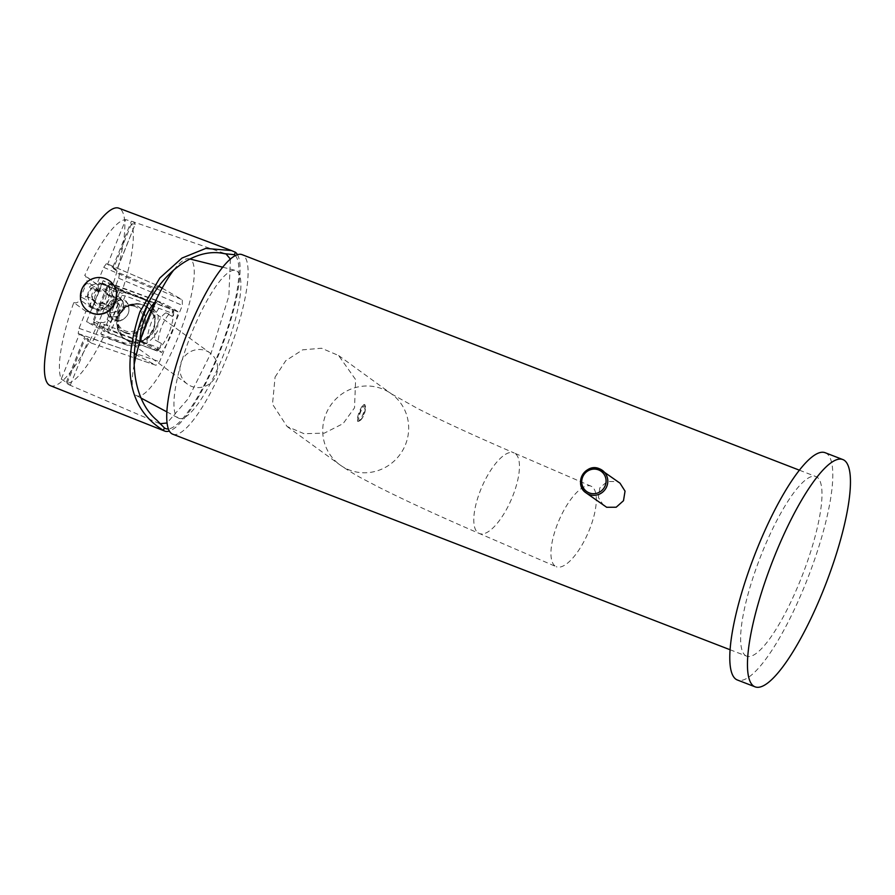 <?xml version="1.0" encoding="UTF-8"?>
<svg xmlns="http://www.w3.org/2000/svg" width="895" height="895" viewBox="0 0 895 895"><rect width="100%" height="100%" fill="white"/><g stroke="black" fill="none" stroke-linecap="round" stroke-linejoin="round"><path stroke-width="0.67" stroke-dasharray="4.47 3.36" d="M745.311 655.431A96.235 22.867 111.1 0 0 746.587 656.125A96.235 22.867 111.1 0 0 801.517 577.432A96.235 22.867 111.1 0 0 817.28 477.303A96.235 22.867 111.1 0 0 816.005 476.61A96.235 22.867 111.1 0 0 761.074 555.303A96.235 22.867 111.1 0 0 745.311 655.431M172.701 434.176A96.235 22.867 111.1 0 0 227.632 355.483A96.235 22.867 111.1 0 0 243.395 255.366A96.235 22.867 -68.9 0 0 242.12 254.661M275.078 377.075L285.762 360.696L302.644 349.844L321.529 348.233L338.612 355.528L355.617 379.592L354.532 407.807L343.098 423.626L324.348 433.135L304.031 433.695L287.082 426.501L272.505 404.216L275.078 377.075M603.689 505.653L598.397 497.508L599.829 487.842L607.347 481.499L617.047 481.577L620 483.177M177.803 417.696A79.185 18.817 111.1 0 0 178.351 418.043A79.185 18.817 111.1 0 0 223.627 354.61A79.185 18.817 111.1 0 0 237.018 271.14A79.185 18.817 111.1 0 0 235.441 270.402A79.185 18.817 111.1 0 0 190.344 336.397A79.185 18.817 111.1 0 0 177.803 417.696M134.138 364.724A73.334 17.419 -68.9 0 0 135.85 395.221A73.334 17.419 111.1 0 0 136.353 395.534A73.334 17.419 111.1 0 0 178.284 336.777A73.334 17.419 111.1 0 0 190.691 259.483A73.334 17.419 -68.9 0 0 189.225 258.8L189.941 258.979M173.898 269.854A73.334 17.419 -68.9 0 1 189.225 258.8M161.514 343.568L154.958 339.932L161.514 343.568L158.773 350.337L161.659 352.429C169.625 340.715 175.084 327.178 178.049 311.84L125.177 292.05L121.854 293.347A26.313 11.624 110.3 0 1 121.888 295.417L108.664 328.129A26.313 11.624 110.3 0 1 107.277 329.416L93.494 321.764A26.313 11.624 110.3 0 1 93.472 319.694L94.221 320.768L108.127 286.355L106.684 286.982A26.313 11.624 110.3 0 1 108.071 285.695L121.854 293.347M178.049 311.84L175.174 309.748L172.444 316.517L169.021 314.033C163.047 321.361 159.399 330.378 158.091 341.096M172.444 316.517L165.888 312.881A17.05 7.529 110.3 0 0 154.958 339.932M158.773 350.337L147.004 343.803A31.18 13.783 -69.7 0 1 163.405 303.215L175.174 309.748M165.888 312.881L169.021 314.033M108.071 285.695L110.678 283.995L156.435 300.642A31.18 13.783 110.3 0 0 156.245 300.809L173.719 309.961L172.377 313.272L125.222 295.853L111.327 330.266L158.482 347.685L157.229 350.773L161.659 352.429M147.004 343.803L139.956 341.454L157.14 350.997L108.776 332.627L94.277 324.583L93.494 321.764M139.944 341.454L94.277 324.583A28.752 12.698 110.3 0 1 94.221 320.768L141.376 338.198A28.752 12.698 -69.7 0 0 141.432 342.002M157.33 350.829A31.18 13.783 110.3 0 0 173.731 310.241M156.435 300.642L163.405 303.215M157.833 301.414A28.752 12.698 -69.7 0 0 155.282 303.774L108.127 286.355A28.752 12.698 110.3 0 1 110.678 283.995L125.177 292.05A28.752 12.698 110.3 0 1 125.222 295.853L121.888 295.417M140.034 340.95L156.245 300.809A31.18 13.783 110.3 0 0 155.227 301.839M85.898 311.37L73.793 302.588A87.386 20.764 111.1 0 0 61.24 379.1L79.308 334.383L78.189 333.555L79.04 328.353L85.898 311.37C88.728 312.21 90.82 311.281 92.174 308.596L99.457 290.562L97.879 284.89L96.828 284.319L103.697 267.337L106.483 263.533L157.889 285.684L106.427 263.499L107.613 264.349L125.68 219.622L131.375 221.244A87.565 20.809 111.1 0 1 132.191 221.445L226.032 253.923M158.84 286.232L157.889 285.684L154.119 289.063L148.604 302.711M162.174 288.156L182.256 299.758L182.356 305.363L159.578 361.737L155.954 365.272L135.469 358.246L155.808 365.205L136.286 354.789M139.542 325.142L130.927 346.454L131.084 352.015L134.328 353.749M109.85 312.21L110.264 312.735L109.85 312.21L108.351 315.924A10.718 10.393 -54 0 0 122.604 309.983A10.718 10.393 -54 0 0 116.361 296.111L114.851 299.825L115.533 299.713L114.851 299.825M119.773 305.139L115.533 299.713L119.773 305.139L117.144 311.65L110.275 312.735L117.1 311.617L119.729 305.106M116.361 296.111C130.782 299.758 121.407 322.972 108.351 315.924M73.793 302.588C76.534 303.327 78.547 302.353 79.856 299.657A87.565 20.809 111.1 0 1 83.392 290.562A87.565 20.809 111.1 0 1 87.151 281.623L85.752 276.085L84.723 275.526A87.386 20.764 -68.9 0 1 125.68 219.622M96.828 284.319L84.723 275.526M109.604 280.952A18.515 17.956 -54 0 0 105.789 278.904A18.515 17.956 126 0 0 86.211 283.29L92.14 284.856A13.403 12.989 126 0 0 89.388 287.161L95.754 289.622A7.305 7.082 126 0 0 92.107 298.639L85.741 296.178L87.207 297.241L88.169 292.397L90.843 288.224L91.514 288.705A13.403 12.989 126 0 0 87.867 297.722L92.554 299.803A9.498 9.207 126 0 1 96.201 290.786L91.514 288.705M92.14 284.856L99.211 282.842L100.687 283.916L90.843 288.224L89.388 287.161M100.408 288.895L101.247 284.33L100.687 283.916L108.261 286.299L110.074 287.742L108.228 294.813A7.305 7.082 -54 0 0 99.39 291.401L100.408 288.895A9.498 9.207 126 0 1 109.235 292.307M108.877 311.024L103.395 308.35A13.403 12.989 126 0 0 108.351 304.926L101.985 302.465A7.305 7.082 126 0 0 105.632 293.437L113.296 296.838L109.447 287.284L106.829 285.259L99.121 282.786A13.403 12.989 126 0 1 107.948 286.199L105.319 292.71L108.228 294.813M110.98 296.502L114.124 297.453L113.296 296.838L112.267 301.649L109.649 305.866L110.488 306.47L104.883 304.568A7.305 7.082 -54 0 0 108.53 295.551L110.98 296.502A9.498 9.207 126 0 1 107.344 305.519M230.395 259.114L228.863 295.988L211.433 352.104L188.286 398.633L167.018 422.988M61.24 379.1L66.308 382.299A87.565 20.809 111.1 0 0 69.027 384.783A87.565 20.809 111.1 0 0 70.179 385.118L67.047 383.317A87.386 20.764 111.1 0 0 103.909 336.117L125.457 344.497C139.765 348.535 150.449 344.072 157.486 331.105L158.191 315.432L148.962 302.297L143.67 299.411L122.134 291.02L119.013 288.749L115.365 297.778A4.878 4.721 126 0 1 117.961 303.987L110.678 322.032A4.878 4.721 126 0 1 104.435 324.829L100.922 322.278L94.064 339.261L91.279 343.065L85.114 338.59L88.627 339.44L84.757 336.632L79.308 334.383M131.475 223.839L113.408 268.567L116.797 269.731L135.246 224.052L131.475 223.839A87.386 20.764 -68.9 0 1 122.134 291.02M132.191 221.445A87.565 20.809 111.1 0 1 135.246 224.052L116.898 269.842L107.613 264.349M103.395 308.35L98.685 309.357L100.106 310.386L92.565 308.025L91.346 307.019L87.867 297.722M70.336 385.096L88.627 339.44L70.336 385.096M159.959 423.738L156.838 420.191M101.247 302.79L98.618 309.301A13.403 12.989 126 0 1 89.791 305.889L92.42 299.377A7.305 7.082 126 0 0 101.247 302.79L104.144 304.893L100.743 310.845L100.106 310.386L109.649 305.866L108.351 304.926M67.047 383.317L85.114 338.59M104.435 324.829L100.799 333.846L103.909 336.117M91.346 343.098L134.138 357.776L91.346 343.098M100.922 322.278C103.708 323.084 105.778 322.144 107.12 319.448L114.415 301.414L112.882 295.786L111.853 295.216L115.365 297.778M113.408 268.567L119.572 273.031L118.711 278.244L111.853 295.216M119.013 288.749L140.381 297.017A24.366 23.617 126 0 1 145.583 299.847A24.366 23.617 126 0 1 152.027 330.859A24.366 23.617 126 0 1 122.167 342.114L100.799 333.846M125.803 333.097A14.622 14.175 -54 0 0 139.866 307.735A14.622 14.175 -54 0 0 118.822 312.791A14.622 14.175 -54 0 0 125.803 333.097M124.886 332.425A14.622 14.175 -54 0 0 138.938 307.075A14.622 14.175 -54 0 0 117.905 312.12A14.622 14.175 -54 0 0 124.886 332.425M134.988 306.515A13.156 12.754 -54 0 0 118.14 314.078A13.156 12.754 -54 0 0 125.143 330.859A13.156 12.754 -54 0 0 141.981 323.296A13.156 12.754 -54 0 0 134.988 306.515M235.363 255.623A93.561 22.23 -68.9 0 1 220.125 349.352A93.561 22.23 -68.9 0 1 168.338 428.918M237.499 254.717A96.235 22.867 -68.9 0 1 218.503 355.192A96.235 22.867 111.1 0 1 169.312 431.032M86.211 283.29L82.038 289.521L80.729 296.883L86.144 299.702A13.403 12.989 126 0 1 85.741 296.178M50.265 385.644A95.127 22.599 111.1 0 0 103.507 310.643A95.127 22.599 -68.9 0 0 118.89 208.188M118.99 316.64L118.073 328.991L124.841 338.981L128.992 341.241C140.302 344.407 148.76 340.782 154.376 330.344L154.992 317.792L147.764 307.455L143.569 305.161C132.538 302.174 124.349 306 118.99 316.64M89.791 305.889L98.618 309.301M103.138 307.41A9.498 9.207 126 0 1 94.311 303.987L91.916 307.433L89.869 305.945L86.144 299.702M87.844 310.923A18.515 17.956 126 0 1 80.729 296.883M116.641 291.804L110.779 290.092A13.403 12.989 126 0 1 111.998 295.909M105.319 292.71A7.305 7.082 126 0 0 96.492 289.298L99.121 282.786M107.948 286.199L110.779 290.092M105.632 293.437L108.53 295.551M101.985 302.465L104.883 304.568M94.311 303.987L95.317 301.481A7.305 7.082 -54 0 0 104.144 304.893M92.42 299.377L95.317 301.481M92.107 298.639L95.015 300.754L92.554 299.803M95.754 289.622L98.663 291.736A7.305 7.082 -54 0 0 95.015 300.754M96.201 290.786L98.663 291.736M96.492 289.298L99.39 291.401M101.247 284.33A13.403 12.989 126 0 1 110.074 287.742M100.743 310.845A13.403 12.989 126 0 1 91.916 307.433M114.124 297.453A13.403 12.989 126 0 1 110.488 306.47M147.317 307.13A19.489 18.896 126 0 0 143.155 304.859A19.489 18.896 -54 0 0 119.259 313.865A19.489 18.896 -54 0 0 124.416 338.679A19.489 18.896 -54 0 0 128.578 340.939A19.489 18.896 126 0 0 152.474 331.933A19.489 18.896 126 0 0 147.317 307.13L147.764 307.455M143.066 305.094A19.242 18.661 -54 0 0 119.471 313.977A19.242 18.661 -54 0 0 124.562 338.478A19.242 18.661 -54 0 0 128.667 340.715A19.242 18.661 -54 0 0 152.262 331.821A19.242 18.661 -54 0 0 147.172 307.321A19.242 18.661 -54 0 0 143.066 305.094M210.045 352.966A19.242 18.661 126 0 0 205.94 350.728A19.242 18.661 -54 0 0 182.345 359.622A19.242 18.661 -54 0 0 187.435 384.123A19.242 18.661 -54 0 0 191.541 386.36A19.242 18.661 126 0 0 215.136 377.466A19.242 18.661 126 0 0 210.045 352.966L147.172 307.321M156.435 300.362L103.126 280.672L120.411 290.271L103.831 331.307L157.14 350.997M120.411 290.271L173.719 309.961M158.482 347.685A28.752 12.698 -69.7 0 1 155.931 350.057M107.277 329.416L108.776 332.627A28.752 12.698 110.3 0 0 111.327 330.266L108.664 328.129M172.332 309.469A28.752 12.698 -69.7 0 1 172.377 313.272M155.282 303.774L141.376 338.198M103.126 280.672L86.546 321.708L103.831 331.307M139.855 341.398L86.546 321.708M117.939 321.394C128.981 317.691 131.722 310.923 126.15 301.089L121.407 299.344L108.094 305.9L111.159 318.508L117.939 321.394A12.183 11.814 126 0 0 120.512 320.88C128.388 317.009 130.771 311.102 127.661 303.181A12.183 11.814 126 0 0 126.15 301.089M120.512 320.88C111.897 320.332 108.452 315.666 110.163 306.884C115.075 299.288 120.903 298.046 127.661 303.181M93.472 319.694L106.684 286.982M121.407 299.344A10.964 10.628 -54 0 0 111.047 318.43A10.964 10.628 -54 0 0 113.206 319.638M825.235 452.747A121.821 28.942 -68.9 0 1 826.846 453.631A121.821 28.942 111.1 0 1 806.898 580.374A121.821 28.942 111.1 0 1 737.357 679.987M357.821 421.422C357.172 419.889 357.933 416.701 360.103 411.845C361.893 406.889 363.415 404.439 364.657 404.495C365.954 406.285 365.764 409.709 364.12 414.754C361.804 419.509 359.712 421.735 357.821 421.422L357.508 420.952A9.073 2.159 111.1 0 0 357.776 421.332A9.073 2.159 111.1 0 0 358.492 421.332A9.073 2.159 111.1 0 0 363.18 413.714A9.073 2.159 111.1 0 0 364.836 404.92A9.073 2.159 111.1 0 0 364.567 404.54A9.073 2.159 111.1 0 0 363.851 404.54A9.073 2.159 111.1 0 0 359.163 412.159A9.073 2.159 111.1 0 0 357.508 420.952M363.851 404.54L364.657 404.495M338.612 355.528L391.462 393.901A43.855 42.512 126 0 1 405.435 444.748A43.855 42.512 126 0 1 339.943 464.874A43.855 42.512 126 0 1 325.97 414.016A43.855 42.512 126 0 1 391.462 393.901L417.976 408.713C441.817 420.795 473.88 435.563 514.155 452.982A43.855 15.853 113.4 0 0 513.171 452.657L512.869 452.534A43.855 15.853 113.4 0 0 480.816 489.475A43.855 15.853 113.4 0 0 479.082 533.375L556.242 566.703A43.855 15.853 113.4 0 1 557.977 522.803A43.855 15.853 -66.6 0 1 591.024 486.175A43.855 15.853 -66.6 0 1 589.29 530.075A43.855 15.853 113.4 0 1 556.242 566.703M287.082 426.501L339.943 464.874C348.726 470.871 356.669 475.692 363.784 479.34L378.249 486.914C404.204 500.048 437.823 515.542 479.082 533.375A43.855 15.853 113.4 0 0 480.078 533.7L480.369 533.834A43.855 15.853 113.4 0 0 512.421 496.882A43.855 15.853 113.4 0 0 514.155 452.982L591.024 486.175M359.108 420.739A8.044 1.913 111.1 0 0 359.734 420.739A8.044 1.913 111.1 0 0 363.896 413.993A8.044 1.913 111.1 0 0 365.361 406.196A8.044 1.913 111.1 0 0 365.115 405.86A8.044 1.913 111.1 0 0 360.517 412.147A8.044 1.913 111.1 0 0 359.108 420.739M103.697 267.337L154.119 289.063M79.04 328.353L130.927 346.454M92.174 308.596L79.856 299.657M99.457 290.562L87.151 281.623M66.308 382.299L84.757 336.632M110.678 322.032L107.12 319.448M117.961 303.987L114.415 301.414M119.572 273.031L182.256 299.758M112.927 266.911L131.375 221.244M118.711 278.244L182.356 305.363M94.064 339.261L159.578 361.737M78.189 333.555L131.084 352.015M140.381 297.017L143.67 299.411M122.167 342.114L125.457 344.497M730.029 649.725L746.587 656.125M799.459 470.211L816.005 476.61M136.353 395.534L141.041 398.051M166.817 411.857L178.351 418.043M222.754 267.213L235.441 270.402M97.879 284.89L85.752 276.085M69.027 384.783L160.294 423.906M116.406 298.337L112.882 295.786M145.583 299.847L148.962 302.297M139.866 307.735L138.938 307.075M122.682 331.396L121.765 330.725M158.807 422.932L163.058 426.736M108.261 286.299L108.866 286.747M103.16 290.125L106.069 292.229M92.565 308.025L93.125 308.428M94.579 301.962L97.477 304.065M187.435 384.123L124.562 338.478M365.361 406.196L364.836 404.92M359.734 420.739L358.492 421.332"/><path stroke-width="1.34" d="M799.459 470.211L242.12 254.661A96.235 22.867 -68.9 0 0 187.189 333.365A96.235 22.867 -68.9 0 0 171.426 433.482A96.235 22.867 111.1 0 0 172.701 434.176L730.029 649.725M606.665 507.275L586.035 492.843A13.884 13.459 -54 0 0 606.027 488.043A13.884 13.459 -54 0 0 599.393 468.756A13.884 13.459 -54 0 0 586.035 492.843C573.113 484.553 585.375 462.379 599.37 468.745L620 483.177L625.046 491.142L623.491 500.719L616.185 507.219L606.665 507.275M134.138 364.724A73.334 17.419 -68.9 0 1 173.898 269.854M155.227 301.839A31.18 13.783 110.3 0 0 140.034 340.95M158.84 286.232L162.174 288.156M134.328 353.749L136.286 354.789M148.604 302.711L139.542 325.142M230.395 259.114L226.032 253.923L224.142 253.621C192.626 246.673 157.867 276.421 143.58 313.675C128.019 350.303 131.162 398.812 156.838 420.191L164.411 427.911A93.561 22.23 -68.9 0 0 168.338 428.918M167.018 422.988L159.959 423.738M224.142 253.621L234.389 254.728A93.561 22.23 -68.9 0 1 235.363 255.623M234.389 254.728L235.385 252.256A96.235 22.867 -68.9 0 1 237.499 254.717M235.385 252.256L231.413 250.544L205.772 248.418L181.987 258.073L159.836 277.998L139.877 311.852C121.127 369.657 128.969 409.172 163.416 430.383A96.235 22.867 111.1 0 0 164.646 431.054A96.235 22.867 111.1 0 0 169.312 431.032M163.416 430.383L164.411 427.911M231.201 250.466L118.89 208.188A95.127 22.599 -68.9 0 0 65.738 283.223A95.127 22.599 111.1 0 0 50.265 385.644L164.646 431.054M87.699 310.811A18.515 17.956 126 0 1 82.799 287.25A18.515 17.956 126 0 1 105.498 278.692A18.515 17.956 -54 0 1 109.459 280.851A18.515 17.956 -54 0 1 114.359 304.412A18.515 17.956 -54 0 1 91.659 312.97A18.515 17.956 126 0 1 87.699 310.811L87.99 311.024A18.515 17.956 126 0 0 91.95 313.183A18.515 17.956 -54 0 0 108.877 311.024L115.522 302.443L116.641 291.804A18.515 17.956 -54 0 0 109.749 281.064A18.515 17.956 -54 0 0 109.604 280.952M755.011 686.812L737.357 679.987A121.821 28.942 111.1 0 1 735.746 679.104A121.821 28.942 -68.9 0 1 755.693 552.36A121.821 28.942 -68.9 0 1 825.235 452.747L842.9 459.582A121.821 28.942 -68.9 0 1 844.5 460.455A121.821 28.942 111.1 0 1 824.552 587.198A121.821 28.942 111.1 0 1 755.011 686.812A121.821 28.942 111.1 0 1 753.411 685.928A121.821 28.942 -68.9 0 1 773.358 559.196A121.821 28.942 -68.9 0 1 842.9 459.582M134.138 357.776L135.481 358.235L134.138 357.787M598.554 469.897A12.429 12.049 -54 0 0 582.656 477.046A12.429 12.049 -54 0 0 589.257 492.899A12.429 12.049 -54 0 0 605.165 485.75A12.429 12.049 -54 0 0 598.554 469.897M141.041 398.051L166.817 411.857M189.941 258.979L222.754 267.213"/></g></svg>
